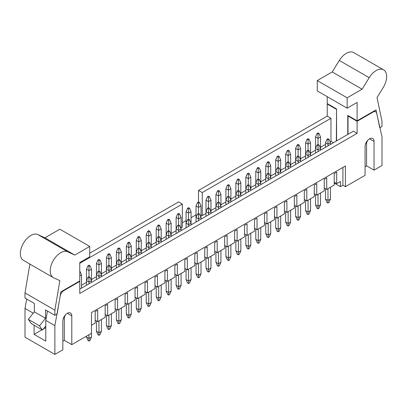 <?xml version="1.0" encoding="UTF-8"?>
<svg xmlns="http://www.w3.org/2000/svg" width="407" height="407" viewBox="0 0 407 407"><rect width="100%" height="100%" fill="white"/><g stroke="black" fill="none" stroke-linecap="round" stroke-linejoin="round"><path stroke-width="0.61" d="M327.981 138.675L326.984 139.25L327.981 139.825L328.973 139.25L327.981 138.675M330.469 187.256L330.469 199.043L328.973 202.493L327.981 203.068L326.984 202.493L325.488 199.043L325.488 188.695M326.984 139.25L325.488 142.699L327.981 144.134L327.981 139.825M327.981 145.859L327.981 144.134L330.469 142.699L328.973 139.25M325.488 147.298L325.488 142.699M325.488 199.043L327.981 200.478L327.981 188.695M330.469 142.699L330.469 144.424M327.981 203.068L327.981 200.478L330.469 199.043M318.02 132.926L317.022 133.501L318.02 134.076L319.017 133.501L318.02 132.926M317.022 133.501L315.532 136.95L318.02 138.385L318.02 134.076M318.02 144.424L317.022 144.999L318.02 145.574L319.017 144.999L318.02 144.424L318.02 138.385L320.507 136.95L319.017 133.501M317.022 144.999L315.532 148.448L315.532 136.95M320.507 136.95L320.507 148.448L319.017 144.999M320.507 193.004L320.507 204.792L319.017 208.242L318.02 208.816L317.022 208.242L315.532 204.792L315.532 194.444M318.02 145.574L318.02 149.883L315.532 148.448L315.532 153.047M320.507 150.173L320.507 148.448L318.02 149.883L318.02 151.608M315.532 204.792L318.02 206.227L318.02 194.444M318.02 208.816L318.02 206.227L320.507 204.792M308.063 150.173L307.066 150.748L308.063 151.323L309.055 150.748L308.063 150.173L308.063 144.134L305.571 142.699L307.066 139.25L308.063 139.825L309.055 139.25L308.063 138.675L307.066 139.25M310.551 198.753L310.551 210.541L309.055 213.99L308.063 214.565L307.066 213.99L305.571 210.541L305.571 200.193M307.066 150.748L305.571 154.197L305.571 142.699M308.063 151.323L308.063 155.632L305.571 154.197L305.571 158.796M309.055 139.25L310.551 142.699L310.551 154.197L309.055 150.748M310.551 155.922L310.551 154.197L308.063 155.632L308.063 157.356M305.571 210.541L308.063 211.976L308.063 200.193M308.063 214.565L308.063 211.976L310.551 210.541M298.102 155.922L297.11 156.497L298.102 157.071L299.099 156.497L298.102 155.922L298.102 149.883L295.614 148.448L297.11 144.999L298.102 145.574L299.099 144.999L298.102 144.424L297.11 144.999M300.595 204.502L300.595 216.29L299.099 219.739L298.102 220.314L297.11 219.739L295.614 216.29L295.614 205.942M297.11 156.497L295.614 159.946L295.614 148.448M298.102 157.071L298.102 161.386L295.614 159.946L295.614 164.545M299.099 144.999L300.595 148.448L300.595 159.946L299.099 156.497M300.595 161.671L300.595 159.946L298.102 161.386L298.102 163.11M295.614 216.29L298.102 217.73L298.102 205.942M298.102 220.314L298.102 217.73L300.595 216.29M288.146 161.671L287.149 162.245L288.146 162.82L289.143 162.245L288.146 161.671L288.146 155.632L285.658 154.197L287.149 150.748L288.146 151.323L289.143 150.748L288.146 150.173L287.149 150.748M290.634 210.251L290.634 222.039L289.143 225.488L288.146 226.063L287.149 225.488L285.658 222.039L285.658 211.691M287.149 162.245L285.658 165.695L285.658 154.197M288.146 162.82L288.146 167.135L285.658 165.695L285.658 170.294M289.143 150.748L290.634 154.197L290.634 165.695L289.143 162.245M290.634 167.419L290.634 165.695L288.146 167.135L288.146 168.859M285.658 222.039L288.146 223.479L288.146 211.691M288.146 226.063L288.146 223.479L290.634 222.039M308.063 139.825L308.063 144.134L310.551 142.699M298.102 145.574L298.102 149.883L300.595 148.448M288.146 151.323L288.146 155.632L290.634 154.197M278.19 155.922L277.192 156.497L278.19 157.071L279.182 156.497L278.19 155.922M277.192 156.497L275.697 159.946L278.19 161.386L278.19 157.071M278.19 167.419L277.192 167.994L278.19 168.569L279.182 167.994L278.19 167.419L278.19 161.386L280.677 159.946L279.182 156.497M277.192 167.994L275.697 171.444L275.697 159.946M280.677 159.946L280.677 171.444L279.182 167.994M280.677 216L280.677 227.788L279.182 231.237L278.19 231.812L277.192 231.237L275.697 227.788L275.697 217.44M278.19 168.569L278.19 172.883L275.697 171.444L275.697 176.043M280.677 173.168L280.677 171.444L278.19 172.883L278.19 174.608M275.697 227.788L278.19 229.227L278.19 217.44M278.19 231.812L278.19 229.227L280.677 227.788M268.228 161.671L267.236 162.245L268.228 162.82L269.225 162.245L268.228 161.671M267.236 162.245L265.74 165.695L268.228 167.135L268.228 162.82M268.228 173.168L267.236 173.743L268.228 174.318L269.225 173.743L268.228 173.168L268.228 167.135L270.721 165.695L269.225 162.245M267.236 173.743L265.74 177.193L265.74 165.695M270.721 165.695L270.721 177.193L269.225 173.743M270.721 221.754L270.721 233.537L269.225 236.986L268.228 237.561L267.236 236.986L265.74 233.537L265.74 223.189M268.228 174.318L268.228 178.632L265.74 177.193L265.74 181.792M270.721 178.917L270.721 177.193L268.228 178.632L268.228 180.357M265.74 233.537L268.228 234.976L268.228 223.189M268.228 237.561L268.228 234.976L270.721 233.537M258.272 167.419L257.275 167.994L258.272 168.569L259.269 167.994L258.272 167.419M257.275 167.994L255.784 171.444L258.272 172.883L258.272 168.569M258.272 178.917L257.275 179.492L258.272 180.067L259.269 179.492L258.272 178.917L258.272 172.883L260.76 171.444L259.269 167.994M257.275 179.492L255.784 182.941L255.784 171.444M260.76 171.444L260.76 182.941L259.269 179.492M260.76 227.503L260.76 239.285L259.269 242.735L258.272 243.31L257.275 242.735L255.784 239.285L255.784 228.938M258.272 180.067L258.272 184.381L255.784 182.941L255.784 187.541M260.76 184.666L260.76 182.941L258.272 184.381L258.272 186.106M255.784 239.285L258.272 240.725L258.272 228.938M258.272 243.31L258.272 240.725L260.76 239.285M248.311 173.168L247.319 173.743L248.311 174.318L249.308 173.743L248.311 173.168M247.319 173.743L245.823 177.193L248.311 178.632L248.311 174.318M248.311 184.666L247.319 185.241L248.311 185.816L249.308 185.241L248.311 184.666L248.311 178.632L250.804 177.193L249.308 173.743M247.319 185.241L245.823 188.69L245.823 177.193M250.804 177.193L250.804 188.69L249.308 185.241M250.804 233.252L250.804 245.034L249.308 248.484L248.311 249.059L247.319 248.484L245.823 245.034L245.823 234.686M248.311 185.816L248.311 190.13L245.823 188.69L245.823 193.289M250.804 190.415L250.804 188.69L248.311 190.13L248.311 191.855M245.823 245.034L248.311 246.474L248.311 234.686M248.311 249.059L248.311 246.474L250.804 245.034M238.354 178.917L237.357 179.492L238.354 180.067L239.352 179.492L238.354 178.917M237.357 179.492L235.867 182.941L238.354 184.381L238.354 180.067M238.354 190.415L237.357 190.99L238.354 191.565L239.352 190.99L238.354 190.415L238.354 184.381L240.842 182.941L239.352 179.492M237.357 190.99L235.867 194.444L235.867 182.941M240.842 182.941L240.842 194.444L239.352 190.99M240.842 239.001L240.842 250.783L239.352 254.238L238.354 254.813L237.357 254.238L235.867 250.783L235.867 240.435M238.354 191.565L238.354 195.879L235.867 194.444L235.867 199.043M240.842 196.169L240.842 194.444L238.354 195.879L238.354 197.604M235.867 250.783L238.354 252.223L238.354 240.435M238.354 254.813L238.354 252.223L240.842 250.783M228.398 184.666L227.401 185.241L228.398 185.816L229.39 185.241L228.398 184.666M227.401 185.241L225.905 188.69L228.398 190.13L228.398 185.816M228.398 196.169L227.401 196.744L228.398 197.319L229.39 196.744L228.398 196.169L228.398 190.13L230.886 188.69L229.39 185.241M227.401 196.744L225.905 200.193L225.905 188.69M230.886 188.69L230.886 200.193L229.39 196.744M230.886 244.749L230.886 256.537L229.39 259.987L228.398 260.561L227.401 259.987L225.905 256.537L225.905 246.184M228.398 197.319L228.398 201.628L225.905 200.193L225.905 204.792M230.886 201.918L230.886 200.193L228.398 201.628L228.398 203.352M225.905 256.537L228.398 257.972L228.398 246.184M228.398 260.561L228.398 257.972L230.886 256.537M218.437 190.415L217.445 190.99L218.437 191.565L219.434 190.99L218.437 190.415M217.445 190.99L215.949 194.444L218.437 195.879L218.437 191.565M218.437 201.918L217.445 202.493L218.437 203.068L219.434 202.493L218.437 201.918L218.437 195.879L220.93 194.444L219.434 190.99M217.445 202.493L215.949 205.942L215.949 194.444M220.93 194.444L220.93 205.942L219.434 202.493M220.93 250.498L220.93 262.286L219.434 265.735L218.437 266.31L217.445 265.735L215.949 262.286L215.949 251.933M218.437 203.068L218.437 207.377L215.949 205.942L215.949 210.541M220.93 207.667L220.93 205.942L218.437 207.377L218.437 209.101M215.949 262.286L218.437 263.721L218.437 251.933M218.437 266.31L218.437 263.721L220.93 262.286M208.481 196.169L207.484 196.744L208.481 197.319L209.478 196.744L208.481 196.169M207.484 196.744L205.993 200.193L208.481 201.628L208.481 197.319M208.481 207.667L207.484 208.242L208.481 208.816L209.478 208.242L208.481 207.667L208.481 201.628L210.968 200.193L209.478 196.744M207.484 208.242L205.993 211.691L205.993 200.193M210.968 200.193L210.968 211.691L209.478 208.242M210.968 256.247L210.968 268.035L209.478 271.484L208.481 272.059L207.484 271.484L205.993 268.035L205.993 257.687M208.481 208.816L208.481 213.126L205.993 211.691L205.993 216.29M210.968 213.416L210.968 211.691L208.481 213.126L208.481 214.85M205.993 268.035L208.481 269.47L208.481 257.687M208.481 272.059L208.481 269.47L210.968 268.035M198.524 201.918L197.527 202.493L198.524 203.068L199.516 202.493L198.524 201.918L198.524 190.415L202.259 192.572L330.967 118.264L330.967 141.26L333.455 142.699M197.527 202.493L196.032 205.942L198.524 207.377L198.524 203.068M198.524 213.416L197.527 213.99L198.524 214.565L199.516 213.99L198.524 213.416L198.524 207.377L201.012 205.942L199.516 202.493M197.527 213.99L196.032 217.44L196.032 205.942M201.012 205.942L201.012 217.44L199.516 213.99M201.012 261.996L201.012 273.784L199.516 277.233L198.524 277.808L197.527 277.233L196.032 273.784L196.032 263.436M198.524 214.565L198.524 218.874L196.032 217.44L196.032 222.039M201.012 219.164L201.012 217.44L198.524 218.874L198.524 220.599M196.032 273.784L198.524 275.218L198.524 263.436M198.524 277.808L198.524 275.218L201.012 273.784M188.563 207.667L187.566 208.242L188.563 208.816L189.56 208.242L188.563 207.667M187.566 208.242L186.075 211.691L188.563 213.126L188.563 208.816M188.563 219.164L187.566 219.739L188.563 220.314L189.56 219.739L188.563 219.164L188.563 213.126L191.056 211.691L189.56 208.242M187.566 219.739L186.075 223.189L186.075 211.691M191.056 211.691L191.056 223.189L189.56 219.739M191.056 267.745L191.056 279.533L189.56 282.982L188.563 283.557L187.566 282.982L186.075 279.533L186.075 269.185M188.563 220.314L188.563 224.623L186.075 223.189L186.075 227.788M191.056 224.913L191.056 223.189L188.563 224.623L188.563 226.348M186.075 279.533L188.563 280.967L188.563 269.185M188.563 283.557L188.563 280.967L191.056 279.533M178.607 213.416L177.61 213.99L178.607 214.565L179.604 213.99L178.607 213.416M177.61 213.99L176.114 217.44L178.607 218.874L178.607 214.565M178.607 224.913L177.61 225.488L178.607 226.063L179.604 225.488L178.607 224.913L178.607 218.874L181.095 217.44L179.604 213.99M177.61 225.488L176.114 228.938L176.114 217.44M181.095 217.44L181.095 228.938L179.604 225.488M181.095 273.494L181.095 285.282L179.604 288.731L178.607 289.306L177.61 288.731L176.114 285.282L176.114 274.934M178.607 226.063L178.607 230.377L176.114 228.938L176.114 233.537M181.095 230.662L181.095 228.938L178.607 230.377L178.607 232.102M176.114 285.282L178.607 286.716L178.607 274.934M178.607 289.306L178.607 286.716L181.095 285.282M168.646 219.164L167.653 219.739L168.646 220.314L169.643 219.739L168.646 219.164M167.653 219.739L166.158 223.189L168.646 224.623L168.646 220.314M168.646 230.662L167.653 231.237L168.646 231.812L169.643 231.237L168.646 230.662L168.646 224.623L171.138 223.189L169.643 219.739M167.653 231.237L166.158 234.686L166.158 223.189M171.138 223.189L171.138 234.686L169.643 231.237M171.138 279.243L171.138 291.03L169.643 294.48L168.646 295.055L167.653 294.48L166.158 291.03L166.158 280.682M168.646 231.812L168.646 236.126L166.158 234.686L166.158 239.285M171.138 236.411L171.138 234.686L168.646 236.126L168.646 237.851M166.158 291.03L168.646 292.47L168.646 280.682M168.646 295.055L168.646 292.47L171.138 291.03M158.689 224.913L157.692 225.488L158.689 226.063L159.686 225.488L158.689 224.913M157.692 225.488L156.202 228.938L158.689 230.377L158.689 226.063M158.689 236.411L157.692 236.986L158.689 237.561L159.686 236.986L158.689 236.411L158.689 230.377L161.177 228.938L159.686 225.488M157.692 236.986L156.202 240.435L156.202 228.938M161.177 228.938L161.177 240.435L159.686 236.986M161.177 284.992L161.177 296.779L159.686 300.229L158.689 300.804L157.692 300.229L156.202 296.779L156.202 286.431M158.689 237.561L158.689 241.875L156.202 240.435L156.202 245.034M161.177 242.16L161.177 240.435L158.689 241.875L158.689 243.6M156.202 296.779L158.689 298.219L158.689 286.431M158.689 300.804L158.689 298.219L161.177 296.779M148.733 242.16L147.736 242.735L148.733 243.31L149.725 242.735L148.733 242.16L148.733 236.126L146.24 234.686L147.736 231.237L148.733 231.812L149.725 231.237L148.733 230.662L147.736 231.237M151.221 290.746L151.221 302.528L149.725 305.978L148.733 306.552L147.736 305.978L146.24 302.528L146.24 292.18M147.736 242.735L146.24 246.184L146.24 234.686M148.733 243.31L148.733 247.624L146.24 246.184L146.24 250.783M149.725 231.237L151.221 234.686L151.221 246.184L149.725 242.735M151.221 247.909L151.221 246.184L148.733 247.624L148.733 249.349M146.24 302.528L148.733 303.968L148.733 292.18M148.733 306.552L148.733 303.968L151.221 302.528M138.772 247.909L137.78 248.484L138.772 249.059L139.769 248.484L138.772 247.909L138.772 241.875L136.284 240.435L137.78 236.986L138.772 237.561L139.769 236.986L138.772 236.411L137.78 236.986M141.265 296.494L141.265 308.277L139.769 311.726L138.772 312.301L137.78 311.726L136.284 308.277L136.284 297.929M137.78 248.484L136.284 251.933L136.284 240.435M138.772 249.059L138.772 253.373L136.284 251.933L136.284 256.532M139.769 236.986L141.265 240.435L141.265 251.933L139.769 248.484M141.265 253.658L141.265 251.933L138.772 253.373L138.772 255.097M136.284 308.277L138.772 309.717L138.772 297.929M138.772 312.301L138.772 309.717L141.265 308.277M148.733 231.812L148.733 236.126L151.221 234.686M138.772 237.561L138.772 241.875L141.265 240.435M128.816 242.16L127.818 242.735L128.816 243.31L129.813 242.735L128.816 242.16M127.818 242.735L126.328 246.184L128.816 247.624L128.816 243.31M128.816 253.658L127.818 254.233L128.816 254.807L129.813 254.233L128.816 253.658L128.816 247.624L131.303 246.184L129.813 242.735M127.818 254.233L126.328 257.682L126.328 246.184M131.303 246.184L131.303 257.682L129.813 254.233M131.303 302.243L131.303 314.026L129.813 317.475L128.816 318.05L127.818 317.475L126.328 314.026L126.328 303.678M128.816 254.807L128.816 259.122L126.328 257.682L126.328 262.281M131.303 259.407L131.303 257.682L128.816 259.122L128.816 260.846M126.328 314.026L128.816 315.466L128.816 303.678M128.816 318.05L128.816 315.466L131.303 314.026M118.859 247.909L117.862 248.484L118.859 249.059L119.851 248.484L118.859 247.909M117.862 248.484L116.366 251.933L118.859 253.373L118.859 249.059M118.859 259.407L117.862 259.981L118.859 260.556L119.851 259.981L118.859 259.407L118.859 253.373L121.347 251.933L119.851 248.484M117.862 259.981L116.366 263.436L116.366 251.933M121.347 251.933L121.347 263.436L119.851 259.981M121.347 307.992L121.347 319.775L119.851 323.229L118.859 323.804L117.862 323.229L116.366 319.775L116.366 309.427M118.859 260.556L118.859 264.871L116.366 263.436L116.366 268.035M121.347 265.161L121.347 263.436L118.859 264.871L118.859 266.595M116.366 319.775L118.859 321.215L118.859 309.427M118.859 323.804L118.859 321.215L121.347 319.775M108.898 253.658L107.901 254.233L108.898 254.807L109.895 254.233L108.898 253.658M107.901 254.233L106.41 257.682L108.898 259.122L108.898 254.807M108.898 265.161L107.901 265.735L108.898 266.31L109.895 265.735L108.898 265.161L108.898 259.122L111.391 257.682L109.895 254.233M107.901 265.735L106.41 269.185L106.41 257.682M111.391 257.682L111.391 269.185L109.895 265.735M111.391 313.741L111.391 325.529L109.895 328.978L108.898 329.553L107.901 328.978L106.41 325.529L106.41 315.176M108.898 266.31L108.898 270.619L106.41 269.185L106.41 273.784M111.391 270.909L111.391 269.185L108.898 270.619L108.898 272.344M106.41 325.529L108.898 326.963L108.898 315.176M108.898 329.553L108.898 326.963L111.391 325.529M98.942 270.909L97.945 271.484L98.942 272.059L99.939 271.484L98.942 270.909L98.942 264.871L96.449 263.436L97.945 259.981L98.942 260.556L99.939 259.981L98.942 259.407L97.945 259.981M101.429 319.49L101.429 331.278L99.939 334.727L98.942 335.302L97.945 334.727L96.449 331.278L96.449 320.925M97.945 271.484L96.449 274.934L96.449 263.436M98.942 272.059L98.942 276.368L96.449 274.934L96.449 279.533M99.939 259.981L101.429 263.436L101.429 274.934L99.939 271.484M101.429 276.658L101.429 274.934L98.942 276.368L98.942 278.093M96.449 331.278L98.942 332.712L98.942 320.925M98.942 335.302L98.942 332.712L101.429 331.278M88.98 276.658L87.988 277.233L88.98 277.808L89.978 277.233L88.98 276.658L88.98 270.619L86.493 269.185L87.988 265.735L88.98 266.31L89.978 265.735L88.98 265.161L87.988 265.735M62.841 341.193L64.337 340.328L71.805 344.643L91.473 333.287L91.473 337.027L89.978 340.476L88.98 341.051L87.988 340.476L86.493 337.027L86.493 336.162M87.988 277.233L86.493 280.682L86.493 269.185M88.98 277.808L88.98 282.117L86.493 280.682L86.493 285.282M89.978 265.735L91.473 269.185L91.473 280.682L89.978 277.233M91.473 282.407L91.473 280.682L88.98 282.117L88.98 283.842M86.493 337.027L88.98 338.461L88.98 334.727M88.98 341.051L88.98 338.461L91.473 337.027M98.942 260.556L98.942 264.871L101.429 263.436M88.98 266.31L88.98 270.619L91.473 269.185M79.772 271.627L79.772 271.337M79.772 275.936L81.512 274.934L80.021 271.484M81.512 274.934L81.512 288.156M334.203 182.224L336.691 183.664L340.425 181.507L340.425 186.681L342.918 185.241L345.406 186.681L365.074 175.325L365.074 146.581A6.339 3.658 120 0 1 367.836 140.201A6.339 3.658 120 0 1 372.72 138.502A6.339 3.658 120 0 1 374.033 141.407L374.033 170.151L382 165.552L382 136.803L376.694 113.314A5.281 3.047 120 0 0 375.697 111.813A5.281 3.047 120 0 0 373.056 112.073L357.107 121.281L357.107 133.354L79.772 293.472L79.772 281.4L63.823 290.608A5.281 3.047 120 0 0 60.185 296.052L54.874 325.671L54.874 354.416L62.841 349.817L62.841 321.072A6.339 3.658 120 0 1 65.608 314.692A6.339 3.658 120 0 1 70.492 312.993A6.339 3.658 120 0 1 71.805 315.898L71.805 344.643M324.242 187.973L326.735 189.413L334.203 185.099L334.203 173.601L336.691 172.166L336.691 183.664M314.285 193.722L316.773 195.162L324.242 190.847L324.242 179.35L326.735 177.915L326.735 189.413M304.329 199.471L306.817 200.91L314.285 196.596L314.285 185.099L316.773 183.664L316.773 195.162M294.368 205.225L296.861 206.659L304.329 202.345L304.329 190.847L306.817 189.413L306.817 200.91M284.412 210.974L286.899 212.408L294.368 208.099L294.368 196.596L296.861 195.162L296.861 206.659M274.455 216.722L276.943 218.157L284.412 213.848L284.412 202.345L286.899 200.91L286.899 212.408M264.494 222.471L266.987 223.906L274.455 219.597L274.455 208.099L276.943 206.659L276.943 218.157M254.538 228.22L257.026 229.655L264.494 225.346L264.494 213.848L266.987 212.408L266.987 223.906M244.576 233.969L247.069 235.404L254.538 231.095L254.538 219.597L257.026 218.157L257.026 229.655M234.62 239.718L237.108 241.158L244.576 236.843L244.576 225.346L247.069 223.906L247.069 235.404M224.664 245.467L227.152 246.907L234.62 242.592L234.62 231.095L237.108 229.655L237.108 241.158M214.703 251.216L217.196 252.655L224.664 248.341L224.664 236.843L227.152 235.404L227.152 246.907M204.746 256.965L207.234 258.404L214.703 254.09L214.703 242.592L217.196 241.158L217.196 252.655M194.79 262.713L197.278 264.153L204.746 259.839L204.746 248.341L207.234 246.907L207.234 258.404M184.829 268.462L187.322 269.902L194.79 265.588L194.79 254.09L197.278 252.655L197.278 264.153M174.873 274.216L177.36 275.651L184.829 271.337L184.829 259.839L187.322 258.404L187.322 269.902M164.911 279.965L167.404 281.4L174.873 277.091L174.873 265.588L177.36 264.153L177.36 275.651M154.955 285.714L157.443 287.149L164.911 282.84L164.911 271.337L167.404 269.902L167.404 281.4M144.999 291.463L147.487 292.898L154.955 288.588L154.955 277.091L157.443 275.651L157.443 287.149M135.038 297.212L137.53 298.646L144.999 294.337L144.999 282.84L147.487 281.4L147.487 292.898M125.081 302.961L127.569 304.395L135.038 300.086L135.038 288.588L137.53 287.149L137.53 298.646M115.125 308.709L117.613 310.149L125.081 305.835L125.081 294.337L127.569 292.898L127.569 304.395M105.164 314.458L107.651 315.898L115.125 311.584L115.125 300.086L117.613 298.646L117.613 310.149M95.207 320.207L97.695 321.647L105.164 317.333L105.164 305.835L107.651 304.395L107.651 315.898M91.473 325.239L95.207 323.082L95.207 311.584L97.695 310.144L97.695 321.647M79.772 289.163L353.373 131.202L357.107 133.354M201.012 214.85L202.259 215.573L205.993 213.416M210.968 210.541L215.949 207.667M220.93 204.792L225.905 201.918M230.886 199.043L235.867 196.169M240.842 193.294L245.823 190.42M250.804 187.541L255.784 184.666M260.76 181.792L265.74 178.917M270.721 176.043L275.697 173.168M280.677 170.294L285.658 167.419M290.634 164.545L295.614 161.671M300.595 158.796L305.571 155.922M310.551 153.047L315.532 150.173M320.507 147.298L325.488 144.424M330.072 141.778L330.967 141.26M182.341 222.756L186.075 220.599M191.056 217.725L196.032 214.85M81.512 285.282L86.493 282.407M91.473 279.533L96.449 276.658M101.429 273.784L106.41 270.909M111.391 268.035L116.366 265.161M121.347 262.286L126.328 259.407M131.303 256.532L136.284 253.658M141.265 250.783L146.24 247.909M151.221 245.034L156.202 242.16M161.177 239.285L166.158 236.411M171.138 233.537L176.114 230.662M181.095 227.788L182.341 227.07L182.341 204.07L178.607 201.918L89.728 253.23M202.259 215.573L202.259 192.572M79.772 263.288L182.341 204.07M26.684 299.023L25 308.42L25 337.169L54.874 354.416M327.63 103.805L327.233 104.034L327.233 116.107L198.524 190.415M327.233 116.107L330.967 118.264M345.406 186.681L345.406 165.985L91.473 312.591L91.473 333.287M334.203 183.089L340.425 186.681M365.074 166.702L366.565 165.837L374.033 170.151M34.086 325.208L34.086 334.366L45.788 341.122L45.788 320.421L54.874 325.671M25 308.42L33.252 313.187M45.788 320.421L47.471 311.024M79.375 281.171L79.772 281.4M336.319 141.046L336.569 109.137M327.233 104.034L336.319 109.28M348.021 134.29L348.021 116.036L357.107 121.281M348.417 115.807L348.021 116.036M342.918 167.419L342.918 185.241M366.565 165.837L366.565 142.674M64.337 340.328L64.337 317.165M45.788 327.61L43.31 329.044M42.018 329.787L34.086 334.366M45.788 325.956L42.491 330.062L39.504 325.809L45.538 318.299L45.538 309.91L54.874 315.298L54.874 310.18L59.854 280.657L53.688 277.813A14.789 8.537 -60 0 1 53.286 277.605A14.789 8.537 -60 0 1 53.093 260.872A14.789 8.537 -60 0 1 67.669 251.785L74.791 255.067L89.728 246.444L89.728 256.792L79.772 262.54L79.772 280.942L60.852 291.865L57.117 314.006L54.874 315.298M45.538 318.299L34.336 311.833L34.336 303.444L25 298.051L25 292.933L29.869 264.087M25 292.933L54.874 310.18M67.669 251.785L37.795 234.539L44.918 237.82L59.854 229.197L89.728 246.444M44.918 237.82L74.791 255.067M37.795 234.539A14.789 8.537 120 0 0 23.219 243.625A14.789 8.537 120 0 0 23.413 260.358L53.286 277.605M34.336 311.833L28.302 319.342L31.288 323.59L42.491 330.062M28.302 319.342L39.504 325.809M65.395 314.926A6.339 3.658 -60 0 1 63.278 318.589M327.233 96.673L327.233 103.576L336.569 108.964L336.569 140.903M317.272 80.576L317.272 90.924L347.146 108.176L357.107 102.422L357.107 120.823L376.027 109.9L379.762 127.727L382 126.435L382 121.317L377.024 97.543L383.191 87.581A14.789 8.537 -60 0 0 383.592 69.831L353.719 52.584A14.789 8.537 120 0 0 339.331 60.45L332.209 71.953L317.272 80.576L347.146 97.822L347.146 108.176M347.771 134.432L347.771 115.43L357.107 120.823M339.331 60.45L369.205 77.696L362.088 89.199L347.146 97.822M362.088 89.199L332.209 71.953M369.205 77.696A14.789 8.537 -60 0 1 383.592 69.831M367.623 140.435A6.339 3.658 -60 0 1 365.511 144.098M63.421 290.379L63.823 290.608M372.659 111.844L373.056 112.073M67.323 313.309L71.805 315.898M369.556 138.818L374.033 141.407M375.697 111.813L374.206 110.948"/></g></svg>

